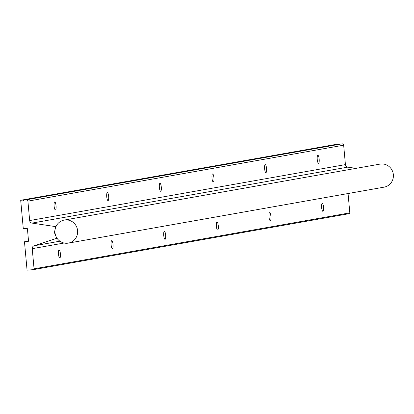 <?xml version="1.0" encoding="UTF-8"?>
<svg xmlns="http://www.w3.org/2000/svg" width="414" height="414" viewBox="0 0 414 414"><rect width="100%" height="100%" fill="white"/><g stroke="black" fill="none" stroke-linecap="round" stroke-linejoin="round"><path stroke-width="0.62" d="M68.331 243.111L384.089 187.149A11.701 11.349 -100.1 0 0 393.3 174.154A11.701 11.349 -100.1 0 0 380.989 163.98A11.701 11.349 -100.1 0 0 380.005 164.104L64.248 220.067A11.701 11.349 -100.1 0 0 55.041 233.066A11.701 11.349 -100.1 0 0 67.353 243.241A11.701 11.349 -100.1 0 0 68.331 243.111A11.701 11.349 -100.1 0 0 77.542 230.112A11.701 11.349 -100.1 0 0 65.231 219.937A11.701 11.349 -100.1 0 0 64.248 220.067M264.613 168.788A4.021 0.978 -94.9 0 1 265.234 164.612A4.021 0.978 -94.9 0 1 266.544 168.446A4.021 0.978 -94.9 0 1 265.923 172.628A4.021 0.978 -94.9 0 1 264.613 168.788M317.243 159.462A4.021 0.978 -94.9 0 1 317.864 155.281A4.021 0.978 -94.9 0 1 319.168 159.121A4.021 0.978 -94.9 0 1 318.547 163.297A4.021 0.978 -94.9 0 1 317.243 159.462M159.364 187.444A4.021 0.978 -94.9 0 1 159.985 183.262A4.021 0.978 -94.9 0 1 161.294 187.102A4.021 0.978 -94.9 0 1 160.668 191.278A4.021 0.978 -94.9 0 1 159.364 187.444M211.989 178.113A4.021 0.978 -94.9 0 1 212.61 173.937A4.021 0.978 -94.9 0 1 213.919 177.772A4.021 0.978 -94.9 0 1 213.298 181.953A4.021 0.978 -94.9 0 1 211.989 178.113M106.734 196.769A4.021 0.978 -94.9 0 1 107.361 192.593A4.021 0.978 -94.9 0 1 108.665 196.427A4.021 0.978 -94.9 0 1 108.044 200.604A4.021 0.978 -94.9 0 1 106.734 196.769M216.362 226.173A4.021 0.978 -94.9 0 1 216.983 221.992A4.021 0.978 -94.9 0 1 218.292 225.827A4.021 0.978 -94.9 0 1 217.671 230.008A4.021 0.978 -94.9 0 1 216.362 226.173M268.986 216.843A4.021 0.978 -94.9 0 1 269.612 212.667A4.021 0.978 -94.9 0 1 270.916 216.501A4.021 0.978 -94.9 0 1 270.295 220.683A4.021 0.978 -94.9 0 1 268.986 216.843M111.112 244.824A4.021 0.978 -94.9 0 1 111.733 240.648A4.021 0.978 -94.9 0 1 113.038 244.483A4.021 0.978 -94.9 0 1 112.417 248.664A4.021 0.978 -94.9 0 1 111.112 244.824M163.737 235.499A4.021 0.978 -94.9 0 1 164.358 231.317A4.021 0.978 -94.9 0 1 165.667 235.157A4.021 0.978 -94.9 0 1 165.046 239.333A4.021 0.978 -94.9 0 1 163.737 235.499M321.616 207.517A4.021 0.978 -94.9 0 1 322.237 203.341A4.021 0.978 -94.9 0 1 323.546 207.176A4.021 0.978 -94.9 0 1 322.92 211.352A4.021 0.978 -94.9 0 1 321.616 207.517M54.11 206.094A4.021 0.978 -94.9 0 1 54.731 201.918A4.021 0.978 -94.9 0 1 56.04 205.753A4.021 0.978 -94.9 0 1 55.419 209.934A4.021 0.978 -94.9 0 1 54.11 206.094M58.483 254.149A4.021 0.978 -94.9 0 1 59.104 249.973A4.021 0.978 -94.9 0 1 60.413 253.808A4.021 0.978 -94.9 0 1 59.792 257.989A4.021 0.978 -94.9 0 1 58.483 254.149M28.504 241.062L24.478 241.776L27.06 270.171L33.41 269.628A0.745 0.719 -100.1 0 0 34.062 268.826L32.23 248.674A2.8 2.717 79.9 0 1 34.083 245.771L56.765 238.273L54.4 232.606L55.704 226.629L32.018 223.099A2.8 2.717 79.9 0 1 29.668 220.558L27.904 201.147A1.485 1.439 -100.1 0 0 26.33 199.791L24.053 199.983L23.883 200.371L23.22 200.428L22.977 200.076L20.7 200.272L23.282 228.668L26.838 228.362A0.559 0.538 79.9 0 1 27.427 228.875L28.519 240.87A0.559 0.538 79.9 0 1 28.033 241.471L24.478 241.776M22.977 200.076L336.458 144.31L20.7 200.272M355.993 168.363L347.77 167.137A2.8 2.717 -100.1 0 1 345.426 164.601L343.661 145.185A1.485 1.439 79.9 0 0 342.088 143.829L24.053 199.983M55.978 226.577L55.704 226.629M54.979 232.508L54.4 232.606M348.06 193.535L349.82 212.863A0.745 0.719 79.9 0 1 349.168 213.665L33.534 269.607M23.909 200.309L23.22 200.428M342.088 143.829L26.33 199.791M343.661 145.185L27.904 201.147M345.426 164.601L29.668 220.558M347.77 167.137L32.018 223.099M59.916 241.196L34.083 245.771M64.072 243.028L32.23 248.674M349.82 212.863L34.062 268.826M349.23 213.66L33.472 269.618"/></g></svg>
